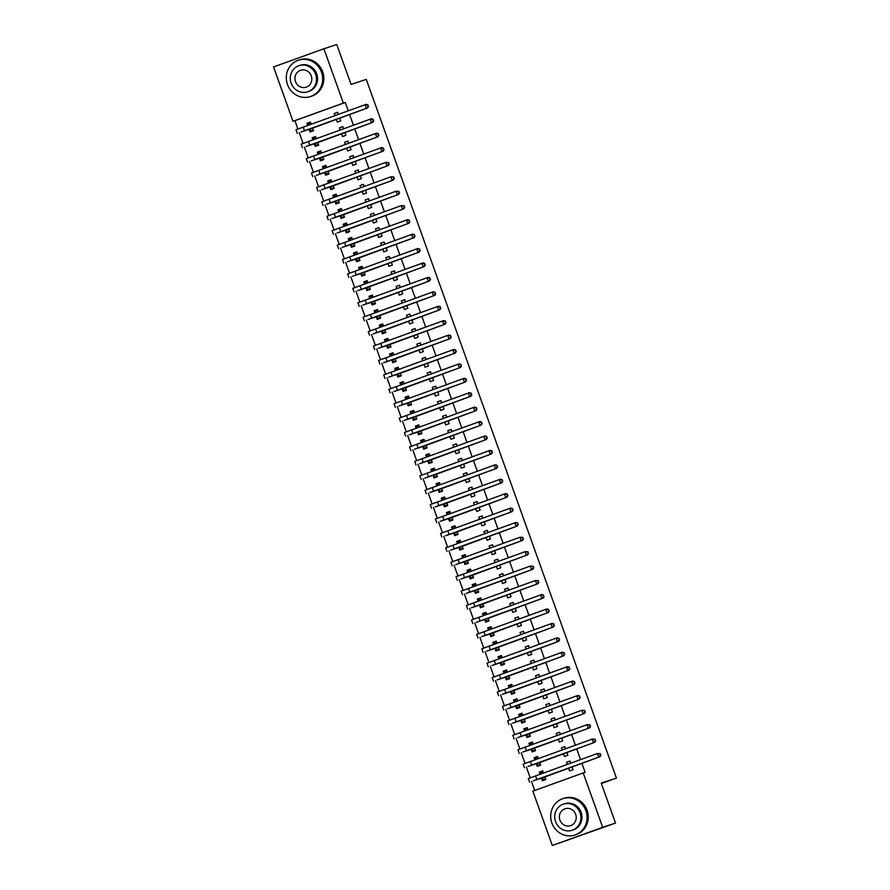 <?xml version="1.0" encoding="UTF-8"?>
<svg xmlns="http://www.w3.org/2000/svg" width="890" height="890" viewBox="0 0 890 890"><rect width="100%" height="100%" fill="white"/><g stroke="black" fill="none" stroke-linecap="round" stroke-linejoin="round"><path stroke-width="1.33" d="M348.257 110.805L345.276 102.484L294.924 120.673L297.905 129.017M299.24 132.744L303.067 143.435M304.402 147.15L308.229 157.853M309.564 161.568L313.391 172.271M314.726 175.986L318.553 186.689M319.888 190.404L323.715 201.107M325.05 204.822L328.877 215.525M330.212 219.24L334.039 229.943M335.374 233.658L339.201 244.361M340.536 248.076L344.363 258.779M345.698 262.494L349.525 273.197M350.86 276.912L354.687 287.615M356.022 291.33L359.849 302.033M361.184 305.748L365.011 316.451M366.346 320.166L370.173 330.869M371.508 334.584L375.335 345.287M376.67 349.002L380.508 359.705M381.832 363.42L385.67 374.123M386.994 377.838L390.832 388.541M392.156 392.256L395.994 402.959M397.318 406.674L401.156 417.377M402.48 421.092L406.318 431.795M407.642 435.51L411.48 446.213M412.804 449.928L416.642 460.631M417.966 464.346L421.804 475.049M423.128 478.764L426.966 489.467M428.29 493.182L432.128 503.874M433.452 507.6L437.29 518.292M438.614 522.007L442.452 532.71M443.776 536.425L447.614 547.128M448.938 550.843L452.776 561.546M454.1 565.261L457.938 575.964M459.262 579.679L463.1 590.381M464.424 594.097L468.262 604.799M469.586 608.515L473.424 619.218M474.748 622.933L478.586 633.635M479.921 637.351L483.748 648.053M485.083 651.769L488.91 662.471M490.245 666.187L494.072 676.89M495.407 680.605L499.234 691.308M500.569 695.023L504.396 705.726M505.731 709.441L509.558 720.144M510.893 723.859L514.72 734.562M516.055 738.277L519.882 748.98M521.217 752.695L525.044 763.398M526.379 767.113L530.206 777.816M531.541 781.531L534.734 790.465M294.924 120.673L293.01 121.307L273.553 66.95L323.916 48.761L343.373 103.107L293.01 121.307M323.916 48.761L336.754 44.5L351.06 84.439L366.28 79.388L616.447 778.071L601.217 783.111L615.524 823.05L552.312 845.5L532.854 791.143L583.206 772.954L602.675 827.311L552.312 845.5M601.362 783.511L616.447 778.071M314.426 144.035L315.26 146.383L318.665 145.148L317.63 142.267M312.935 139.852L312.168 137.727L315.572 136.493L316.328 138.629M341.449 133.656L342.483 136.548L345.887 135.313L344.853 132.432M343.551 128.794L342.795 126.658L339.39 127.893L340.147 130.018M324.75 172.871L325.584 175.208L328.989 173.984L327.954 171.103M323.259 168.688L322.492 166.564L325.896 165.329L326.652 167.465M351.772 162.492L352.807 165.373L356.211 164.149L355.177 161.268M353.875 157.63L353.119 155.494L349.714 156.729L350.471 158.854M335.074 201.707L335.919 204.044L339.312 202.82L338.289 199.939M333.583 197.524L332.816 195.399L336.22 194.165L336.987 196.301M362.097 191.328L363.131 194.209L366.535 192.985L365.501 190.104M364.199 186.466L363.443 184.33L360.038 185.565L360.795 187.69M345.398 230.543L346.243 232.88L349.636 231.656L348.613 228.763M343.907 226.36L343.139 224.236L346.544 223.001L347.311 225.137M372.432 220.164L373.455 223.045L376.859 221.821L375.825 218.929M374.523 215.302L373.767 213.166L370.362 214.401L371.119 216.526M355.722 259.379L356.567 261.716L359.961 260.492L358.937 257.599M354.231 255.196L353.464 253.071L356.868 251.837L357.635 253.973M382.756 249L383.779 251.881L387.183 250.657L386.149 247.765M384.847 244.138L384.091 242.002L380.686 243.237L381.454 245.362M366.046 288.215L366.891 290.552L370.296 289.328L369.261 286.435M364.555 284.032L363.788 281.908L367.192 280.673L367.959 282.798M393.08 277.836L394.103 280.717L397.507 279.493L396.473 276.601M395.171 272.974L394.415 270.838L391.01 272.073L391.778 274.198M376.37 317.051L377.215 319.388L380.62 318.164L379.585 315.271M374.879 312.868L374.111 310.732L377.516 309.509L378.283 311.634M403.404 306.672L404.427 309.553L407.831 308.329L406.797 305.437M405.495 301.799L404.739 299.674L401.334 300.898L402.102 303.034M386.694 345.887L387.539 348.224L390.944 346.989L389.909 344.107M385.203 341.704L384.435 339.568L387.84 338.345L388.607 340.47M413.728 335.508L414.762 338.389L418.155 337.165L417.132 334.273M415.83 330.635L415.063 328.51L411.658 329.734L412.426 331.87M397.018 374.723L397.863 377.06L401.268 375.825L400.233 372.943M395.527 370.54L394.76 368.404L398.164 367.181L398.931 369.305M424.052 364.344L425.086 367.225L428.479 365.99L427.456 363.109M426.154 359.471L425.387 357.346L421.982 358.57L422.75 360.706M407.353 403.548L408.187 405.896L411.592 404.661L410.557 401.779M405.851 399.376L405.084 397.24L408.488 396.017L409.255 398.142M434.376 393.18L435.41 396.061L438.803 394.826L437.78 391.945M436.478 388.307L435.711 386.182L432.306 387.406L433.074 389.542M417.677 432.384L418.511 434.732L421.916 433.497L420.881 430.615M416.175 428.212L415.407 426.076L418.812 424.853L419.579 426.978M444.7 422.005L445.734 424.897L449.139 423.662L448.104 420.781M446.802 417.143L446.035 415.018L442.63 416.242L443.398 418.378M428.001 461.22L428.835 463.568L432.24 462.333L431.205 459.451M426.499 457.048L425.732 454.912L429.136 453.689L429.903 455.814M455.024 450.841L456.058 453.733L459.463 452.498L458.428 449.617M457.126 445.979L456.359 443.854L452.954 445.078L453.722 447.214M438.325 490.056L439.159 492.404L442.564 491.169L441.529 488.287M436.823 485.873L436.067 483.748L439.46 482.525L440.227 484.649M465.348 479.677L466.382 482.569L469.786 481.334L468.752 478.453M467.45 474.815L466.683 472.69L463.278 473.914L464.046 476.039M448.649 518.892L449.483 521.24L452.888 520.005L451.853 517.123M447.147 514.709L446.391 512.584L449.784 511.349L450.551 513.486M475.672 508.513L476.706 511.405L480.111 510.17L479.076 507.289M477.774 503.651L477.007 501.515L473.602 502.75L474.37 504.875M458.973 547.728L459.807 550.065L463.212 548.841L462.177 545.959M457.471 543.545L456.715 541.42L460.108 540.186L460.875 542.322M485.996 537.349L487.03 540.23L490.435 539.006L489.4 536.125M488.098 532.487L487.331 530.351L483.926 531.586L484.694 533.711M469.297 576.564L470.131 578.901L473.536 577.677L472.501 574.795M467.795 572.381L467.039 570.256L470.443 569.022L471.199 571.158M496.32 566.185L497.354 569.066L500.759 567.842L499.724 564.961M498.422 561.323L497.655 559.187L494.25 560.422L495.018 562.547M479.621 605.4L480.455 607.736L483.86 606.513L482.825 603.62M478.119 601.217L477.363 599.092L480.767 597.857L481.523 599.994M506.644 595.021L507.678 597.902L511.082 596.678L510.048 593.786M508.746 590.159L507.979 588.023L504.586 589.258L505.342 591.383M489.945 634.236L490.779 636.573L494.184 635.349L493.149 632.456M488.443 630.053L487.687 627.928L491.091 626.694L491.847 628.83M516.968 623.857L518.002 626.738L521.407 625.514L520.372 622.622M519.07 618.995L518.303 616.859L514.909 618.094L515.666 620.219M500.269 663.072L501.103 665.409L504.508 664.185L503.473 661.292M498.767 658.889L498.011 656.764L501.415 655.529L502.171 657.654M527.292 652.693L528.326 655.574L531.731 654.35L530.696 651.458M529.394 647.831L528.627 645.695L525.234 646.93L525.99 649.055M510.593 691.908L511.427 694.245L514.832 693.021L513.797 690.128M509.091 687.725L508.335 685.589L511.739 684.365L512.495 686.49M537.616 681.529L538.65 684.41L542.055 683.186L541.02 680.294M539.718 676.656L538.951 674.531L535.558 675.766L536.314 677.891M520.917 720.744L521.751 723.081L525.156 721.846L524.121 718.964M519.415 716.561L518.659 714.425L522.063 713.202L522.819 715.326M547.94 710.365L548.974 713.246L552.379 712.022L551.344 709.13M550.042 705.492L549.286 703.367L545.882 704.591L546.638 706.727M531.241 749.58L532.075 751.917L535.48 750.682L534.445 747.8M529.739 745.397L528.983 743.261L532.387 742.038L533.143 744.162M558.264 739.201L559.298 742.082L562.702 740.847L561.668 737.966M560.366 734.328L559.61 732.203L556.206 733.427L556.962 735.563M541.565 778.405L542.399 780.752L545.804 779.518L544.769 776.636M540.074 774.233L539.307 772.097L542.711 770.874L543.467 772.998M568.588 768.037L569.622 770.918L573.027 769.683L571.992 766.802M570.69 763.164L569.934 761.039L566.529 762.263L567.286 764.399M583.206 772.954L585.119 772.32L581.86 763.242M580.558 759.604L576.698 748.824M575.396 745.186L571.536 734.406M570.234 730.768L566.374 719.988M565.072 716.35L561.212 705.57M559.91 701.932L556.05 691.152M554.748 687.514L550.888 676.734M549.586 673.096L545.726 662.316M544.424 658.678L540.564 647.898M539.262 644.26L535.402 633.48M534.1 629.842L530.24 619.062M528.938 615.424L525.078 604.644M523.776 601.006L519.916 590.226M518.614 586.588L514.754 575.808M513.452 572.17L509.592 561.39M508.29 557.752L504.43 546.972M503.128 543.334L499.268 532.554M497.966 528.916L494.106 518.136M492.804 514.498L488.944 503.718M487.642 500.08L483.782 489.3M482.48 485.662L478.62 474.882M477.318 471.255L473.458 460.464M472.156 456.837L468.296 446.046M466.994 442.419L463.134 431.628M461.832 428.001L457.972 417.21M456.67 413.583L452.81 402.803M451.508 399.165L447.648 388.385M446.346 384.747L442.486 373.967M441.184 370.329L437.324 359.549M436.022 355.911L432.162 345.131M430.86 341.493L427 330.713M425.687 327.075L421.827 316.295M420.525 312.657L416.665 301.877M415.363 298.239L411.503 287.459M410.201 283.821L406.341 273.041M405.039 269.403L401.179 258.623M399.877 254.985L396.017 244.205M394.715 240.567L390.855 229.787M389.553 226.149L385.693 215.369M384.391 211.731L380.531 200.951M379.229 197.313L375.369 186.533M374.067 182.895L370.207 172.115M368.905 168.477L365.045 157.697M363.743 154.059L359.883 143.279M358.581 139.641L354.721 128.861M353.419 125.223L349.559 114.443M563.426 753.619L564.46 756.5L567.865 755.265L566.83 752.384M565.528 748.746L564.772 746.621L561.368 747.845L562.124 749.981M536.403 763.998L537.237 766.335L540.642 765.1L539.607 762.218M534.901 759.815L534.145 757.679L537.549 756.456L538.305 758.58M553.102 724.783L554.136 727.664L557.541 726.429L556.506 723.548M555.204 719.91L554.448 717.785L551.043 719.009L551.8 721.145M526.079 735.162L526.913 737.499L530.318 736.264L529.283 733.382M524.577 730.979L523.821 728.843L527.225 727.62L527.981 729.744M542.778 695.947L543.812 698.828L547.216 697.604L546.182 694.712M544.88 691.074L544.124 688.949L540.72 690.173L541.476 692.309M515.755 706.326L516.589 708.663L519.994 707.439L518.959 704.546M514.253 702.143L513.497 700.007L516.901 698.784L517.657 700.908M532.454 667.111L533.488 669.992L536.893 668.768L535.858 665.876M534.556 662.238L533.789 660.113L530.395 661.348L531.152 663.473M505.431 677.49L506.265 679.827L509.67 678.603L508.635 675.71M503.929 673.307L503.173 671.182L506.577 669.948L507.333 672.072M522.13 638.275L523.164 641.156L526.568 639.932L525.534 637.04M524.232 633.413L523.465 631.277L520.072 632.512L520.828 634.637M495.107 648.654L495.941 650.99L499.346 649.767L498.311 646.874M493.605 644.471L492.849 642.346L496.253 641.111L497.009 643.248M511.806 609.439L512.84 612.32L516.245 611.096L515.21 608.204M513.908 604.577L513.141 602.441L509.748 603.676L510.504 605.801M484.783 619.818L485.617 622.154L489.022 620.931L487.987 618.038M483.281 615.635L482.525 613.51L485.929 612.276L486.685 614.412M501.482 580.603L502.516 583.484L505.921 582.26L504.886 579.379M503.584 575.741L502.817 573.605L499.412 574.84L500.18 576.965M474.459 590.982L475.293 593.319L478.698 592.095L477.663 589.202M472.957 586.799L472.201 584.674L475.605 583.44L476.361 585.576M491.158 551.767L492.192 554.648L495.597 553.424L494.562 550.543M493.26 546.905L492.493 544.769L489.088 546.004L489.856 548.129M464.135 562.146L464.969 564.482L468.374 563.259L467.339 560.377M462.633 557.963L461.877 555.838L465.27 554.604L466.037 556.74M480.834 522.931L481.868 525.812L485.272 524.588L484.238 521.707M482.936 518.069L482.169 515.933L478.764 517.168L479.532 519.293M453.811 533.31L454.645 535.647L458.05 534.423L457.015 531.541M452.309 529.127L451.553 527.002L454.946 525.768L455.713 527.904M470.51 494.095L471.544 496.987L474.949 495.752L473.914 492.871M472.612 489.233L471.845 487.108L468.44 488.332L469.208 490.457M443.487 504.474L444.321 506.822L447.726 505.587L446.691 502.705M441.985 500.291L441.229 498.166L444.622 496.932L445.389 499.068M460.186 465.259L461.22 468.151L464.625 466.916L463.59 464.035M462.288 460.397L461.521 458.272L458.116 459.496L458.884 461.632M433.163 475.638L433.997 477.986L437.402 476.751L436.367 473.869M431.661 471.455L430.905 469.33L434.298 468.107L435.065 470.232M449.862 436.423L450.896 439.315L454.301 438.08L453.266 435.199M451.964 431.561L451.197 429.436L447.792 430.66L448.56 432.796M422.839 446.802L423.673 449.15L427.078 447.915L426.043 445.033M421.337 442.63L420.57 440.494L423.974 439.271L424.741 441.396M439.538 407.587L440.572 410.479L443.965 409.244L442.942 406.363M441.64 402.725L440.873 400.6L437.468 401.824L438.236 403.96M412.515 417.966L413.349 420.314L416.754 419.079L415.719 416.197M411.013 413.794L410.245 411.658L413.65 410.435L414.417 412.56M429.214 378.762L430.248 381.643L433.641 380.408L432.618 377.527M431.316 373.889L430.549 371.764L427.144 372.988L427.912 375.124M402.18 389.13L403.025 391.478L406.43 390.243L405.395 387.361M400.689 384.958L399.922 382.822L403.326 381.599L404.093 383.724M418.89 349.926L419.924 352.807L423.317 351.572L422.294 348.691M420.992 345.053L420.225 342.928L416.82 344.152L417.588 346.288M391.856 360.305L392.701 362.642L396.106 361.407L395.071 358.525M390.365 356.122L389.598 353.986L393.002 352.763L393.769 354.887M408.566 321.09L409.6 323.971L412.993 322.747L411.97 319.855M410.657 316.217L409.901 314.092L406.496 315.316L407.264 317.452M381.532 331.469L382.377 333.806L385.782 332.582L384.747 329.689M380.041 327.286L379.274 325.15L382.678 323.927L383.445 326.051M398.242 292.254L399.265 295.135L402.669 293.911L401.635 291.019M400.333 287.381L399.577 285.256L396.172 286.491L396.94 288.616M371.208 302.633L372.053 304.97L375.458 303.746L374.423 300.853M369.717 298.45L368.95 296.326L372.354 295.091L373.121 297.216M387.918 263.418L388.941 266.299L392.345 265.075L391.311 262.183M390.009 258.556L389.253 256.42L385.848 257.655L386.616 259.78M360.884 273.797L361.729 276.134L365.123 274.91L364.099 272.017M359.393 269.614L358.626 267.49L362.03 266.255L362.797 268.391M377.594 234.582L378.617 237.463L382.021 236.239L380.987 233.347M379.685 229.72L378.929 227.584L375.524 228.819L376.292 230.944M350.56 244.961L351.405 247.298L354.799 246.074L353.775 243.181M349.069 240.778L348.301 238.654L351.706 237.419L352.473 239.555M367.259 205.746L368.293 208.627L371.697 207.403L370.663 204.522M369.361 200.884L368.605 198.748L365.2 199.983L365.957 202.108M340.236 216.125L341.081 218.462L344.474 217.238L343.451 214.345M338.745 211.942L337.978 209.817L341.382 208.583L342.149 210.719M356.935 176.91L357.969 179.791L361.373 178.567L360.339 175.686M359.037 172.048L358.281 169.912L354.876 171.147L355.633 173.272M329.912 187.289L330.757 189.626L334.151 188.402L333.116 185.52M328.421 183.106L327.654 180.982L331.058 179.747L331.814 181.883M346.611 148.074L347.645 150.955L351.049 149.731L350.015 146.85M348.713 143.212L347.957 141.076L344.552 142.311L345.309 144.436M319.588 158.453L320.422 160.79L323.827 159.566L322.792 156.685M318.097 154.27L317.329 152.145L320.734 150.911L321.49 153.047M336.286 119.238L337.321 122.13L340.725 120.895L339.691 118.014M338.389 114.376L337.633 112.24L334.228 113.475L334.985 115.6M309.264 129.617L310.098 131.965L313.502 130.73L312.468 127.849M307.773 125.434L307.005 123.31L310.41 122.075L311.166 124.211M615.524 823.05L602.675 827.311M345.276 102.484L343.373 103.107M569.967 761.128L566.529 762.263M542.744 770.962L539.307 772.097M564.805 746.71L561.368 747.845M537.582 756.544L534.145 757.679M559.643 732.292L556.206 733.427M532.42 742.127L528.983 743.261M554.47 717.874L551.043 719.009M527.258 727.709L523.821 728.843M549.308 703.456L545.882 704.591M522.096 713.29L518.659 714.425M544.146 689.038L540.72 690.173M516.934 698.873L513.497 700.007M538.984 674.62L535.558 675.766M511.772 684.455L508.335 685.589M533.822 660.202L530.395 661.348M506.61 670.037L503.173 671.182M528.66 645.784L525.234 646.93M501.448 655.619L498.011 656.764M523.498 631.366L520.072 632.512M496.286 641.201L492.849 642.346M518.336 616.948L514.909 618.094M491.124 626.783L487.687 627.928M513.174 602.53L509.748 603.676M485.962 612.365L482.525 613.51M508.012 588.112L504.586 589.258M480.789 597.947L477.363 599.092M502.85 573.694L499.412 574.84M475.627 583.529L472.201 584.674M497.688 559.276L494.25 560.422M470.465 569.111L467.039 570.256M492.526 544.869L489.088 546.004M465.303 554.692L461.877 555.838M487.364 530.451L483.926 531.586M460.141 540.286L456.715 541.42M482.202 516.033L478.764 517.168M454.979 525.868L451.553 527.002M477.04 501.615L473.602 502.75M449.817 511.45L446.391 512.584M471.878 487.197L468.44 488.332M444.655 497.032L441.229 498.166M466.716 472.779L463.278 473.914M439.493 482.614L436.067 483.748M461.554 458.361L458.116 459.496M434.331 468.196L430.905 469.33M456.392 443.943L452.954 445.078M429.169 453.778L425.732 454.912M451.23 429.525L447.792 430.66M424.007 439.36L420.57 440.494M446.068 415.107L442.63 416.242M418.845 424.942L415.407 426.076M440.906 400.689L437.468 401.824M413.683 410.524L410.245 411.658M435.744 386.271L432.306 387.406M408.521 396.106L405.084 397.24M430.582 371.853L427.144 372.988M403.359 381.688L399.922 382.822M425.42 357.435L421.982 358.57M398.197 367.27L394.76 368.404M420.258 343.017L416.82 344.152M393.035 352.852L389.598 353.986M415.096 328.599L411.658 329.734M387.873 338.434L384.435 339.568M409.934 314.181L406.496 315.316M382.711 324.016L379.274 325.15M404.772 299.763L401.334 300.898M377.549 309.598L374.111 310.732M399.61 285.345L396.172 286.491M372.387 295.18L368.95 296.326M394.448 270.927L391.01 272.073M367.225 280.762L363.788 281.908M389.286 256.509L385.848 257.655M362.063 266.344L358.626 267.49M384.124 242.091L380.686 243.237M356.901 251.926L353.464 253.071M378.962 227.673L375.524 228.819M351.739 237.508L348.301 238.654M373.8 213.255L370.362 214.401M346.577 223.09L343.139 224.236M368.638 198.837L365.2 199.983M341.415 208.672L337.978 209.817M363.476 184.419L360.038 185.565M336.253 194.254L332.816 195.399M358.314 170.012L354.876 171.147M331.091 179.836L327.654 180.982M353.152 155.594L349.714 156.729M325.929 165.429L322.492 166.564M347.99 141.176L344.552 142.311M320.767 151.011L317.329 152.145M342.828 126.758L339.39 127.893M315.605 136.593L312.168 137.727M337.666 112.34L334.228 113.475M310.443 122.175L307.005 123.31M542.978 771.63L540.886 772.386L540.241 774.167M545.559 778.839L543.467 779.596L541.354 778.272L544.758 777.048L533.188 780.864L599.882 756.734L541.354 778.272M545.581 778.895L543.467 779.596M600.427 755.287L599.916 753.841L600.427 755.287L598.692 757.123L597.401 753.519L528.293 778.561L529.583 782.165M599.916 753.841L597.401 753.519L600.383 753.685M600.906 755.12L599.882 756.734M537.816 757.212L535.724 757.969L535.079 759.749M540.397 764.421L538.305 765.178L536.192 763.865L539.596 762.63L528.026 766.457L594.72 742.316L536.192 763.865M540.419 764.477L538.305 765.178M595.265 740.869L594.754 739.423L595.265 740.869L593.53 742.705L592.239 739.101L523.131 764.143L524.421 767.747M594.754 739.423L592.239 739.101L595.221 739.267M595.744 740.714L594.72 742.316M532.654 742.794L530.562 743.551L529.917 745.331M535.235 750.003L533.143 750.76L531.03 749.447L534.434 748.212L522.864 752.039L589.558 727.898L531.03 749.447M535.257 750.059L533.143 750.76M590.103 726.451L589.592 725.005L590.103 726.451L588.368 728.287L587.077 724.683L517.969 749.725L519.259 753.329M589.592 725.005L587.077 724.683L590.059 724.849M590.582 726.296L589.558 727.898M585.898 810.69A19.146 18.089 -108.3 0 0 562.869 798.664A19.146 18.089 -108.3 0 0 551.878 822.983A19.146 18.089 -108.3 0 0 574.918 835.009A19.146 18.089 -108.3 0 0 585.898 810.69M574.918 835.009L576.097 834.609A19.146 18.089 -108.3 0 0 587.089 810.301A19.146 18.089 -108.3 0 0 564.06 798.274L562.869 798.664M563.459 804.115L564.549 803.748A13.784 13.027 71.7 0 1 581.137 812.414A13.784 13.027 71.7 0 1 573.227 829.914L572.136 830.281A13.784 13.027 -108.3 0 0 580.046 812.77A13.784 13.027 -108.3 0 0 563.459 804.115A13.784 13.027 -108.3 0 0 555.549 821.626A13.784 13.027 -108.3 0 0 572.136 830.281M559.899 820.046A8.878 8.388 -108.3 0 0 570.59 825.631A8.878 8.388 -108.3 0 0 575.685 814.35A8.878 8.388 -108.3 0 0 565.005 808.765A8.878 8.388 -108.3 0 0 559.899 820.046M321.49 72.224A19.146 18.089 -108.3 0 0 298.462 60.197A19.146 18.089 -108.3 0 0 287.47 84.517A19.146 18.089 -108.3 0 0 310.499 96.543A19.146 18.089 -108.3 0 0 321.49 72.224M310.499 96.543L311.689 96.142A19.146 18.089 -108.3 0 0 322.681 71.823A19.146 18.089 -108.3 0 0 299.652 59.808L298.462 60.197M299.051 65.649L300.141 65.282A13.784 13.027 71.7 0 1 316.729 73.948A13.784 13.027 71.7 0 1 308.819 91.448L307.718 91.815A13.784 13.027 -108.3 0 0 315.639 74.304A13.784 13.027 -108.3 0 0 299.051 65.649A13.784 13.027 -108.3 0 0 291.141 83.159A13.784 13.027 -108.3 0 0 307.718 91.815M295.491 81.58A8.878 8.388 -108.3 0 0 306.182 87.164A8.878 8.388 -108.3 0 0 311.278 75.884A8.878 8.388 -108.3 0 0 300.586 70.299A8.878 8.388 -108.3 0 0 295.491 81.58M527.492 728.376L525.4 729.133L524.755 730.913M530.073 735.585L527.981 736.341L525.868 735.029L529.272 733.794L517.702 737.621L584.396 713.48L525.868 735.029M530.095 735.641L527.981 736.341M584.941 712.033L584.43 710.587L584.941 712.033L583.206 713.869L581.915 710.265L512.807 735.307L514.097 738.911M584.43 710.587L581.915 710.265L584.897 710.431M585.42 711.878L584.396 713.48M522.33 713.958L520.238 714.715L519.593 716.495M524.911 721.167L522.819 721.923L520.706 720.611L524.11 719.376L512.54 723.203L579.223 699.062L520.706 720.611M524.933 721.223L522.819 721.923M579.779 697.615L579.256 696.169L579.779 697.615L578.044 699.451L576.753 695.846L507.645 720.889L508.935 724.493M579.256 696.169L576.753 695.846L577.933 695.457L579.735 696.013M580.258 697.46L579.223 699.062M517.168 699.54L515.076 700.297L514.431 702.077M519.749 706.749L517.657 707.506L515.544 706.193L518.937 704.958L507.378 708.785L574.061 684.644L515.544 706.193M519.771 706.805L517.657 707.506M574.617 683.197L574.095 681.751L574.617 683.197L572.882 685.033L571.591 681.428L502.483 706.471L503.773 710.075M574.095 681.751L571.591 681.428L572.771 681.039L574.573 681.595M575.096 683.042L574.061 684.644M512.006 685.122L509.914 685.879L509.269 687.659M514.587 692.331L512.495 693.087L510.382 691.775L513.775 690.54L502.216 694.367L568.899 670.226L510.382 691.775M514.609 692.387L512.495 693.087M569.455 668.779L568.933 667.333L569.455 668.779L567.72 670.615L566.429 667.01L497.321 692.053L498.611 695.657M568.933 667.333L566.429 667.01L567.609 666.621L569.411 667.177M569.934 668.624L568.899 670.226M506.844 670.704L504.752 671.46L504.107 673.24M509.425 677.913L507.333 678.669L505.22 677.357L508.613 676.122L497.054 679.949L563.737 655.808L505.22 677.357M509.447 677.969L507.333 678.669M564.293 654.361L563.77 652.915L564.293 654.361L562.558 656.197L561.256 652.593L492.159 677.635L493.449 681.239M563.77 652.915L561.256 652.593L562.447 652.203L564.249 652.759M564.772 654.206L563.737 655.808M501.682 656.286L499.59 657.043L498.945 658.823M504.263 663.495L502.171 664.252L500.058 662.939L503.451 661.704L491.892 665.531L558.575 641.39L500.058 662.939M504.285 663.551L502.171 664.252M559.131 639.943L558.609 638.497L559.131 639.943L557.385 641.779L556.094 638.174L486.997 663.217L488.287 666.821M558.609 638.497L556.094 638.174L557.285 637.785L559.087 638.341M559.61 639.788L558.575 641.39M496.52 641.868L494.428 642.625L493.783 644.404M499.101 649.077L497.009 649.834L494.896 648.521L498.289 647.286L486.73 651.113L553.413 626.972L494.896 648.521M499.123 649.133L497.009 649.834M553.969 625.525L553.447 624.079L553.969 625.525L552.223 627.361L550.932 623.756L481.835 648.799L483.125 652.403M553.447 624.079L550.932 623.756L552.123 623.367L553.925 623.923M554.448 625.37L553.413 626.972M491.358 627.45L489.266 628.207L488.621 629.986M493.939 634.659L491.847 635.415L489.734 634.103L493.127 632.868L481.568 636.695L548.251 612.554L489.734 634.103M493.961 634.715L491.847 635.415M548.807 611.107L548.284 609.661L548.807 611.107L547.061 612.943L545.77 609.339L476.673 634.381L477.963 637.985M548.284 609.661L545.77 609.339L546.961 608.949L548.763 609.505M549.286 610.952L548.251 612.554M486.196 613.032L484.104 613.788L483.459 615.569M488.777 620.241L486.685 620.998L484.572 619.685L487.965 618.45L476.406 622.277L543.089 598.136L484.572 619.685M488.799 620.297L486.685 620.998M543.645 596.689L543.123 595.243L543.645 596.689L541.899 598.525L540.608 594.921L471.511 619.963L472.801 623.567M543.123 595.243L540.608 594.921L541.799 594.531L543.601 595.087M544.124 596.534L543.089 598.136M481.034 598.614L478.942 599.37L478.297 601.151M483.615 605.823L481.523 606.58L479.399 605.267L482.803 604.032L471.244 607.859L537.927 583.718L479.399 605.267M483.637 605.879L481.523 606.58M538.483 582.271L537.961 580.836L538.483 582.271L536.737 584.107L535.446 580.502L466.349 605.545L467.639 609.149M537.961 580.836L535.446 580.502L538.439 580.669M538.951 582.116L537.927 583.718M475.872 584.196L473.78 584.952L473.135 586.744M478.453 591.405L476.361 592.162L474.236 590.849L477.641 589.614L466.082 593.441L532.765 569.3L474.236 590.849M478.475 591.461L476.361 592.162M533.321 567.853L532.798 566.418L533.321 567.853L531.575 569.689L530.284 566.085L461.187 591.127L462.477 594.731M532.798 566.418L530.284 566.085L533.277 566.251M533.789 567.698L532.765 569.3M470.71 569.778L468.618 570.535L467.973 572.326M473.291 576.987L471.199 577.744L469.075 576.431L472.479 575.207L460.92 579.023L527.603 554.882L469.075 576.431M473.313 577.043L471.199 577.744M528.159 553.435L527.636 552L528.159 553.435L526.413 555.271L525.122 551.667L456.025 576.709L457.315 580.313M527.636 552L525.122 551.667L528.115 551.833M528.627 553.28L527.603 554.882M465.548 555.36L463.456 556.116L462.811 557.908M468.129 562.569L466.037 563.326L463.913 562.013L467.317 560.789L455.758 564.605L522.441 540.464L463.913 562.013M468.151 562.625L466.037 563.326M522.997 539.017L522.475 537.582L522.997 539.017L521.251 540.864L519.96 537.26L450.863 562.291L452.153 565.895M522.475 537.582L519.96 537.26L522.953 537.415M523.465 538.862L522.441 540.464M460.386 540.942L458.294 541.699L457.649 543.49M462.967 548.151L460.875 548.908L458.751 547.595L462.155 546.371L450.596 550.187L517.279 526.046L458.751 547.595M462.989 548.207L460.875 548.908M517.835 524.599L517.312 523.164L517.835 524.599L516.089 526.446L514.798 522.842L445.701 547.873L446.991 551.477M517.312 523.164L514.798 522.842L515.989 522.441L517.791 523.009M518.303 524.444L517.279 526.046M455.224 526.524L453.132 527.28L452.487 529.072M457.805 533.733L455.713 534.49L453.589 533.177L456.993 531.953L445.434 535.769L512.117 511.628L453.589 533.177M457.827 533.789L455.713 534.49M512.673 510.181L512.151 508.746L512.673 510.181L510.927 512.028L509.636 508.424L440.539 533.455L441.829 537.059M512.151 508.746L509.636 508.424L510.827 508.023L512.629 508.591M513.141 510.026L512.117 511.628M450.062 512.106L447.97 512.863L447.325 514.654M452.643 519.315L450.551 520.072L448.426 518.759L451.831 517.535L440.272 521.351L506.955 497.21L448.426 518.759M452.665 519.371L450.551 520.072M507.511 495.763L506.989 494.328L507.511 495.763L505.765 497.61L504.474 494.006L435.377 519.037L436.667 522.641M506.989 494.328L504.474 494.006L505.665 493.605L507.467 494.173M507.979 495.608L506.955 497.21M444.9 497.688L442.808 498.445L442.163 500.236M447.481 504.897L445.389 505.654L443.264 504.341L446.669 503.117L435.11 506.933L501.793 482.792L443.264 504.341M447.503 504.953L445.389 505.654M502.349 481.345L501.827 479.91L502.349 481.345L500.603 483.192L499.312 479.588L430.215 504.619L431.505 508.223M501.827 479.91L499.312 479.588L500.503 479.187L502.305 479.755M502.817 481.19L501.793 482.792M439.738 483.27L437.646 484.026L437.001 485.818M442.319 490.479L440.227 491.236L438.103 489.923L441.507 488.699L429.948 492.515L496.631 468.374L438.103 489.923M442.341 490.535L440.227 491.236M497.187 466.927L496.665 465.492L497.187 466.927L495.441 468.774L494.15 465.17L425.053 490.201L426.343 493.805M496.665 465.492L494.15 465.17L495.341 464.769L497.143 465.337M497.655 466.772L496.631 468.374M434.576 468.852L432.484 469.609L431.839 471.4M437.157 476.061L435.065 476.818L432.941 475.505L436.345 474.281L424.786 478.097L491.469 453.956L432.941 475.505M437.179 476.117L435.065 476.818M492.025 452.509L491.503 451.074L492.025 452.509L490.279 454.356L488.988 450.752L419.891 475.783L421.181 479.387M491.503 451.074L488.988 450.752L490.179 450.351L491.981 450.918M492.493 452.354L491.469 453.956M429.414 454.445L427.322 455.191L426.677 456.982M431.995 461.654L429.903 462.399L427.779 461.087L431.183 459.863L419.624 463.679L486.307 439.538L427.779 461.087M432.006 461.71L429.903 462.399M486.852 438.103L486.341 436.656L486.852 438.103L485.117 439.938L483.826 436.334L414.729 461.365L416.019 464.969M486.341 436.656L483.826 436.334L485.017 435.933L486.819 436.501M487.331 437.936L486.307 439.538M424.252 440.027L422.16 440.784L421.515 442.564M426.833 447.236L424.741 447.982L422.617 446.669L426.021 445.445L414.462 449.261L481.145 425.12L422.617 446.669M426.844 447.292L424.741 447.982M481.69 423.685L481.178 422.238L481.69 423.685L479.955 425.52L478.664 421.916L409.567 446.947L410.857 450.551M481.178 422.238L478.664 421.916L479.855 421.515L481.657 422.082M482.169 423.518L481.145 425.12M419.09 425.609L416.998 426.366L416.353 428.146M421.671 432.818L419.579 433.575L417.455 432.251L420.859 431.027L409.3 434.843L475.983 410.702L417.455 432.251M421.682 432.874L419.579 433.575M476.528 409.267L476.017 407.82L476.528 409.267L474.793 411.102L473.502 407.498L404.405 432.529L405.695 436.133M476.017 407.82L473.502 407.498L474.693 407.097L476.495 407.665M477.007 409.1L475.983 410.702M413.928 411.191L411.836 411.948L411.191 413.728M416.509 418.4L414.417 419.157L412.293 417.833L415.697 416.609L404.138 420.425L470.821 396.284L412.293 417.833M416.52 418.456L414.417 419.157M471.366 394.849L470.855 393.402L471.366 394.849L469.631 396.684L468.34 393.08L399.243 418.111L400.533 421.715M470.855 393.402L468.34 393.08L469.531 392.679L471.333 393.247M471.845 394.682L470.821 396.284M408.766 396.773L406.674 397.53L406.029 399.31M411.347 403.982L409.255 404.739L407.13 403.415L410.535 402.191L398.976 406.007L465.659 381.877L407.13 403.415M411.358 404.038L409.255 404.739M466.204 380.43L465.693 378.984L466.204 380.43L464.469 382.266L463.178 378.662L394.081 403.704L395.371 407.297M465.693 378.984L463.178 378.662L464.369 378.272L466.171 378.829M466.683 380.264L465.659 381.877M403.604 382.355L401.501 383.112L400.867 384.892M406.185 389.564L404.093 390.321L401.969 389.008L405.373 387.773L393.803 391.6L460.497 367.459L401.969 389.008M406.196 389.62L404.093 390.321M461.042 366.012L460.531 364.566L461.042 366.012L459.307 367.848L458.016 364.244L388.908 389.286L390.198 392.891M460.531 364.566L458.016 364.244L459.207 363.854L461.009 364.411M461.521 365.857L460.497 367.459M398.442 367.937L396.339 368.694L395.705 370.474M401.023 375.146L398.92 375.903L396.807 374.59L400.211 373.355L388.641 377.182L455.335 353.041L396.807 374.59M401.034 375.202L398.92 375.903M455.88 351.595L455.368 350.148L455.88 351.595L454.145 353.43L452.854 349.826L383.746 374.868L385.036 378.473M455.368 350.148L452.854 349.826L454.045 349.436L455.847 349.993M456.359 351.439L455.335 353.041M393.28 353.519L391.177 354.276L390.543 356.056M395.861 360.728L393.758 361.485L391.645 360.172L395.049 358.937L383.479 362.764L450.173 338.623L391.645 360.172M395.872 360.784L393.758 361.485M450.718 337.176L450.207 335.73L450.718 337.176L448.983 339.012L447.692 335.408L378.584 360.45L379.874 364.055M450.207 335.73L447.692 335.408L448.883 335.018L450.685 335.575M451.197 337.021L450.173 338.623M388.118 339.101L386.015 339.858L385.381 341.638M390.699 346.31L388.596 347.067L386.483 345.754L389.887 344.519L378.317 348.346L445.011 324.205L386.483 345.754M390.71 346.366L388.596 347.067M445.556 322.759L445.045 321.312L445.556 322.759L443.821 324.594L442.53 320.99L373.422 346.032L374.712 349.636M445.045 321.312L442.53 320.99L443.721 320.6L445.523 321.156M446.035 322.603L445.011 324.205M382.945 324.683L380.853 325.44L380.208 327.22M385.526 331.892L383.434 332.649L381.32 331.336L384.725 330.101L373.155 333.928L439.849 309.787L381.32 331.336M385.548 331.948L383.434 332.649M440.394 308.341L439.882 306.894L440.394 308.341L438.659 310.176L437.368 306.572L368.26 331.614L369.55 335.219M439.882 306.894L437.368 306.572L438.559 306.182L440.361 306.739M440.873 308.185L439.849 309.787M377.783 310.265L375.691 311.022L375.046 312.802M380.364 317.474L378.272 318.231L376.159 316.918L379.563 315.683L367.993 319.51L434.687 295.369L376.159 316.918M380.386 317.53L378.272 318.231M435.232 293.923L434.721 292.476L435.232 293.923L433.497 295.758L432.206 292.154L363.098 317.196L364.388 320.801M434.721 292.476L432.206 292.154L433.397 291.764L435.199 292.32M435.711 293.767L434.687 295.369M372.621 295.847L370.529 296.604L369.884 298.384M375.202 303.056L373.11 303.813L370.997 302.5L374.401 301.265L362.831 305.092L429.525 280.951L370.997 302.5M375.224 303.112L373.11 303.813M430.07 279.505L429.559 278.058L430.07 279.505L428.335 281.34L427.044 277.736L357.936 302.778L359.226 306.382M429.559 278.058L427.044 277.736L428.235 277.346L430.037 277.903M430.549 279.349L429.525 280.951M367.459 281.429L365.367 282.186L364.722 283.966M370.04 288.638L367.948 289.395L365.834 288.082L369.239 286.847L357.669 290.674L424.363 266.533L365.834 288.082M370.062 288.694L367.948 289.395M424.908 265.087L424.397 263.64L424.908 265.087L423.173 266.922L421.882 263.318L352.774 288.36L354.064 291.964M424.397 263.64L421.882 263.318L423.073 262.928L424.875 263.485M425.387 264.931L424.363 266.533M362.297 267.011L360.205 267.768L359.56 269.548M364.878 274.22L362.786 274.977L360.673 273.664L364.077 272.429L352.507 276.256L419.201 252.115L360.673 273.664M364.9 274.276L362.786 274.977M419.746 250.668L419.234 249.222L419.746 250.668L418.011 252.504L416.72 248.9L347.612 273.942L348.902 277.546M419.234 249.222L416.72 248.9L417.911 248.51L419.713 249.066M420.225 250.513L419.201 252.115M357.135 252.593L355.043 253.35L354.398 255.13M359.716 259.802L357.624 260.559L355.511 259.246L358.915 258.011L347.345 261.838L414.039 237.697L355.511 259.246M359.738 259.858L357.624 260.559M414.584 236.251L414.072 234.804L414.584 236.251L412.849 238.086L411.558 234.482L342.45 259.524L343.74 263.129M414.072 234.804L411.558 234.482L412.749 234.092L414.551 234.648M415.063 236.095L414.039 237.697M351.973 238.175L349.881 238.932L349.236 240.712M354.554 245.384L352.462 246.141L350.349 244.828L353.753 243.593L342.183 247.42L408.877 223.279L350.349 244.828M354.576 245.44L352.462 246.141M409.422 221.833L408.911 220.386L409.422 221.833L407.687 223.668L406.396 220.064L337.288 245.106L338.578 248.711M408.911 220.386L406.396 220.064L407.587 219.674L409.389 220.231M409.901 221.677L408.877 223.279M346.811 223.757L344.719 224.514L344.074 226.294M349.392 230.966L347.3 231.723L345.186 230.41L348.591 229.175L337.021 233.002L403.715 208.861L345.186 230.41M349.414 231.022L347.3 231.723M404.26 207.415L403.749 205.979L404.26 207.415L402.525 209.25L401.234 205.646L332.126 230.688L333.416 234.292M403.749 205.979L401.234 205.646L404.227 205.812M404.739 207.259L403.715 208.861M341.649 209.339L339.557 210.096L338.912 211.887M344.23 216.548L342.138 217.305L340.024 215.992L343.429 214.757L331.859 218.584L398.553 194.443L340.024 215.992M344.252 216.604L342.138 217.305M399.098 192.996L398.587 191.561L399.098 192.996L397.363 194.832L396.072 191.228L326.964 216.27L328.254 219.874M398.587 191.561L396.072 191.228L399.065 191.394M399.577 192.841L398.553 194.443M336.487 194.921L334.395 195.678L333.75 197.469M339.068 202.13L336.976 202.887L334.863 201.574L338.267 200.35L326.697 204.166L393.391 180.025L334.863 201.574M339.09 202.186L336.976 202.887M393.936 178.579L393.425 177.143L393.936 178.579L392.201 180.414L390.91 176.81L321.802 201.852L323.092 205.457M393.425 177.143L390.91 176.81L393.892 176.977M394.415 178.423L393.391 180.025M331.325 180.503L329.233 181.26L328.588 183.051M333.906 187.712L331.814 188.469L329.701 187.156L333.105 185.932L321.535 189.748L388.229 165.607L329.701 187.156M333.928 187.768L331.814 188.469M388.774 164.161L388.262 162.725L388.774 164.161L387.039 166.007L385.748 162.403L316.64 187.434L317.93 191.038M388.262 162.725L385.748 162.403L388.73 162.559M389.253 164.005L388.229 165.607M326.163 166.085L324.071 166.842L323.426 168.633M328.744 173.294L326.652 174.051L324.539 172.738L327.943 171.514L316.373 175.33L383.067 151.189L324.539 172.738M328.766 173.35L326.652 174.051M383.612 149.743L383.101 148.307L383.612 149.743L381.877 151.589L380.586 147.985L311.478 173.016L312.768 176.62M383.101 148.307L380.586 147.985L381.777 147.584L383.568 148.152M384.091 149.587L383.067 151.189M321.001 151.667L318.909 152.424L318.264 154.215M323.582 158.876L321.49 159.633L319.377 158.32L322.781 157.096L311.211 160.912L377.905 136.771L319.377 158.32M323.604 158.932L321.49 159.633M378.45 135.325L377.939 133.889L378.45 135.325L376.715 137.171L375.424 133.567L306.316 158.598L307.606 162.203M377.939 133.889L375.424 133.567L376.615 133.166L378.406 133.734M378.929 135.169L377.905 136.771M315.839 137.249L313.747 138.006L313.102 139.797M318.42 144.458L316.328 145.215L314.214 143.902L317.619 142.678L306.049 146.494L372.743 122.353L314.214 143.902M318.442 144.514L316.328 145.215M373.288 120.907L372.776 119.471L373.288 120.907L371.553 122.753L370.262 119.149L301.154 144.18L302.444 147.785M372.776 119.471L370.262 119.149L371.453 118.748L373.244 119.316M373.767 120.751L372.743 122.353M310.677 122.831L308.585 123.588L307.94 125.379M313.258 130.04L311.166 130.797L309.053 129.484L312.457 128.26L300.887 132.076L367.581 107.935L309.053 129.484M313.28 130.096L311.166 130.797M368.126 106.489L367.615 105.053L368.126 106.489L366.391 108.335L365.1 104.731L295.992 129.762L297.282 133.367M367.615 105.053L365.1 104.731L366.291 104.33L368.082 104.898M368.605 106.333L367.581 107.935M536.826 779.473L535.535 775.869M531.664 765.055L530.373 761.451M526.502 750.637L525.211 747.033M521.34 736.219L520.049 732.615M516.178 721.801L514.887 718.197M511.016 707.383L509.725 703.779M505.854 692.965L504.563 689.361M500.692 678.547L499.401 674.943M495.53 664.129L494.239 660.525M490.368 649.711L489.077 646.107M485.206 635.293L483.915 631.689M480.044 620.875L478.753 617.271M474.882 606.457L473.591 602.853M469.72 592.039L468.429 588.435M464.558 577.621L463.267 574.017M459.396 563.203L458.105 559.599M454.234 548.785L452.943 545.181M449.072 534.367L447.781 530.763M443.91 519.949L442.619 516.345M438.748 505.542L437.457 501.938M433.586 491.124L432.295 487.52M428.424 476.706L427.133 473.102M423.262 462.288L421.971 458.684M418.1 447.87L416.809 444.266M412.938 433.452L411.647 429.848M407.776 419.034L406.485 415.43M402.614 404.616L401.323 401.012M397.452 390.198L396.161 386.594M392.29 375.78L390.999 372.176M387.128 361.362L385.837 357.758M381.966 346.944L380.675 343.34M376.804 332.526L375.513 328.922M371.642 318.108L370.351 314.504M366.48 303.69L365.189 300.086M361.318 289.272L360.027 285.668M356.156 274.854L354.865 271.25M350.994 260.436L349.703 256.832M345.821 246.018L344.53 242.414M340.659 231.6L339.368 227.996M335.497 217.182L334.206 213.578M330.335 202.764L329.044 199.16M325.173 188.346L323.882 184.742M320.011 173.928L318.72 170.324M314.849 159.51L313.558 155.906M309.687 145.092L308.396 141.488M304.525 130.685L303.234 127.081"/></g></svg>
